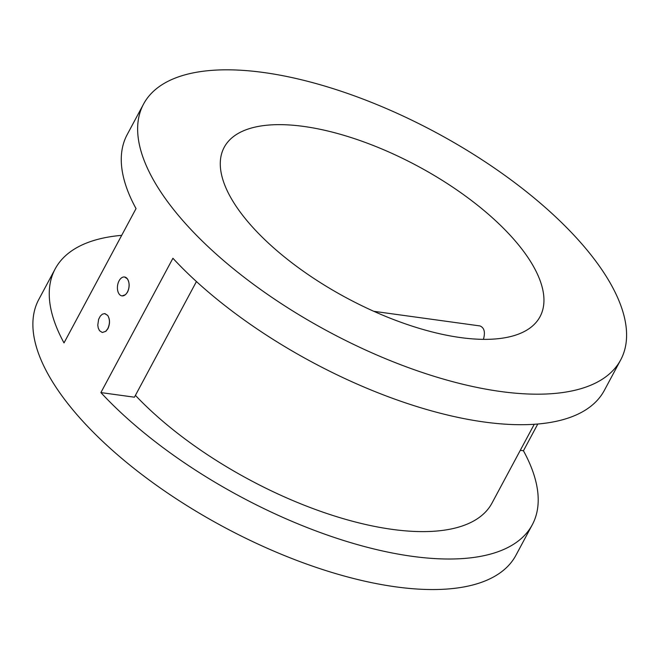 <?xml version="1.0" encoding="UTF-8"?>
<svg xmlns="http://www.w3.org/2000/svg" width="659" height="659" viewBox="0 0 659 659"><rect width="100%" height="100%" fill="white"/><g stroke="black" fill="none" stroke-linecap="round" stroke-linejoin="round"><path stroke-width="0.99" d="M104.921 313.626L107.705 315.43C110.037 319.302 110.102 323.726 107.911 328.701L105.86 331.312L102.318 332.507L99.517 330.694L98.232 327.968L97.787 325.126L98.603 319.376L100.3 316.098L102.409 314.162L104.666 313.593L107.705 315.43C109.987 319.294 110.02 323.709 107.779 328.676L105.753 331.304L102.318 332.507M373.818 311.312L479.966 325.933C484.291 327.729 485.444 332.202 483.426 339.352M124.551 276.994A9.531 5.75 97.8 0 1 127.344 278.806A9.531 5.75 97.8 0 1 128.373 289.762A9.531 5.75 97.8 0 1 121.948 295.875A9.531 5.75 97.8 0 1 119.155 294.062A9.531 5.75 97.8 0 1 118.126 283.106A9.531 5.75 97.8 0 1 124.551 276.994L127.344 278.806C129.675 282.67 129.749 287.093 127.549 292.069L125.507 294.688L122.129 295.899M135.416 395.367A224.941 94.006 28.2 0 0 339.739 517.612A224.941 94.006 28.2 0 0 491.968 503.138L534.251 424.289M537.785 424.017L523.444 450.764L520.289 450.328M121.693 235.345A270.692 113.126 28.2 0 0 55.167 268.921L38.799 299.45A270.692 113.126 28.2 0 0 223.903 527.068A270.692 113.126 28.2 0 0 515.923 555.282L532.291 524.753A270.692 113.126 28.2 0 0 523.444 450.764M196.44 281.55L134.436 397.196L100.893 392.583L172.913 258.27A270.692 113.126 28.2 0 0 419.289 407.303A270.692 113.126 28.2 0 0 604.311 390.441L620.679 359.921A270.692 113.126 28.2 0 0 528.658 193.491A270.692 113.126 28.2 0 0 263.691 72.515A270.692 113.126 28.2 0 0 143.547 104.081A270.692 113.126 28.2 0 0 152.402 178.078A270.692 113.126 28.2 0 0 397.855 363.636A270.692 113.126 28.2 0 0 620.679 359.921M143.547 104.081L127.179 134.609A270.692 113.126 28.2 0 0 136.034 208.598L64.014 342.911A270.692 113.126 28.2 0 1 55.167 268.921M100.893 392.583A270.692 113.126 28.2 0 0 347.268 541.616A270.692 113.126 28.2 0 0 532.291 524.753M303.717 126.429A179.19 74.887 28.2 0 0 224.192 147.328A179.19 74.887 28.2 0 0 346.725 298A179.19 74.887 28.2 0 0 540.034 316.682A179.19 74.887 28.2 0 0 479.126 206.506A179.19 74.887 28.2 0 0 303.717 126.429"/></g></svg>
